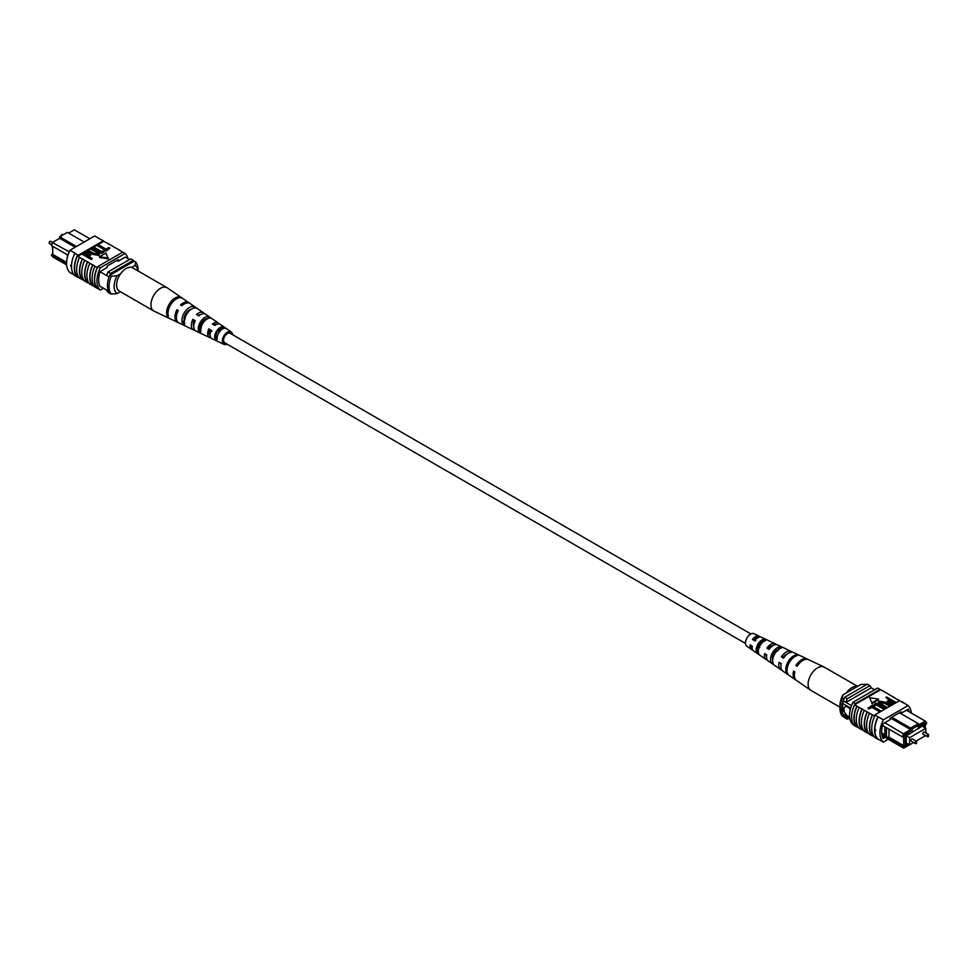 <?xml version="1.0" encoding="UTF-8"?>
<svg xmlns="http://www.w3.org/2000/svg" width="978" height="978" viewBox="0 0 978 978"><rect width="100%" height="100%" fill="white"/><g stroke="black" fill="none" stroke-linecap="round" stroke-linejoin="round"><path stroke-width="1.47" d="M750.933 633.964L230.172 333.302A5.465 3.154 120 0 0 225.955 334.769A5.465 3.154 120 0 0 223.571 340.271A5.465 3.154 120 0 0 224.708 342.765L745.48 643.426M754.062 639.93A5.465 3.154 120 0 0 754.344 638.793M52.714 250.087L52.164 245.991M89.817 238.766L74.34 229.83L68.668 233.094M52.714 253.461L51.443 255.087L66.577 263.815M75.147 247.238L59.658 238.302L52.714 242.312L51.443 245.564L52.384 242.495L69.218 251.835M67.947 255.172L67.384 254.842L67.384 257.153M125.221 257.128L129.475 259.573M99.939 286.224L108.534 291.187M100.049 271.725L109.084 276.945M66.638 264.916L52.714 256.884L51.443 255.087M84.157 242.043L67.384 232.348L59.658 236.81L76.431 246.493M106.773 275.613A21.504 12.421 -60 0 1 108.057 271.933L130.722 258.852L133.289 260.344A21.846 12.616 -60 0 1 133.949 261.297M106.773 290.173A21.846 12.616 -60 0 0 108.057 292.398L110.636 293.889M109.976 275.148A21.504 12.421 -60 0 1 110.636 273.424L133.289 260.344M108.057 271.933L110.636 273.424M59.658 236.81L59.658 238.302M67.384 254.842L51.443 245.564M66.59 262.373L52.714 254.353L52.714 246.297M120.392 291.713L117.091 293.632L111.284 294.011L109.732 293.119A20.025 11.565 -60 0 1 109.732 275.283L111.284 276.175L117.091 275.796A16.381 9.462 120 0 0 117.091 293.632M120.587 273.779L117.091 275.796M137.922 270.869A16.381 9.462 120 0 0 135.074 265.405L135.734 262.055L134.194 261.163L109.732 275.283M135.734 262.055A20.025 11.565 -60 0 1 138.032 269.647L138.032 270.93M135.074 265.405L131.578 267.422M111.284 294.011A20.025 11.565 -60 0 1 111.284 276.175M78.937 277.544L77.971 276.982A21.846 12.616 -60 0 0 78.46 277.434L77.934 277.141A21.846 12.616 -60 0 1 77.934 254.842L78.46 255.148A21.846 12.616 120 0 0 77.971 256.163L79.487 257.373A22.176 12.8 120 0 0 76.639 269.415A22.176 12.8 120 0 0 79.487 278.18L82.604 279.647A21.846 12.616 -60 0 1 79.695 270.918A21.846 12.616 -60 0 1 82.604 258.84L84.634 260.344A22.176 12.8 120 0 0 81.785 272.397A22.176 12.8 120 0 0 84.634 281.151L87.751 282.63A21.846 12.616 -60 0 1 84.854 273.889A21.846 12.616 -60 0 1 87.751 261.811L89.78 263.314A22.176 12.8 120 0 0 86.932 275.368A22.176 12.8 120 0 0 89.78 284.121L94.389 286.456M92.898 285.6A21.846 12.616 -60 0 1 90 276.872A21.846 12.616 -60 0 1 92.898 264.793L94.927 266.285A22.176 12.8 120 0 0 92.079 278.339A22.176 12.8 120 0 0 94.927 287.104L97.531 288.278A21.846 12.616 120 0 0 98.02 288.73L100.343 290.075A21.846 12.616 -60 0 1 100.343 267.776L125.05 253.51A21.846 12.616 -60 0 1 127.996 258.73M94.927 266.285L97.25 267.63A22.176 12.8 120 0 0 94.401 279.671A22.176 12.8 120 0 0 97.25 288.437M89.78 263.314L92.617 264.952A22.176 12.8 120 0 0 89.768 277.006A22.176 12.8 120 0 0 92.617 285.759M74.829 253.351A22.176 12.8 120 0 0 71.492 266.444A22.176 12.8 120 0 0 74.829 275.686L77.653 277.324A22.176 12.8 120 0 1 74.316 268.082A22.176 12.8 120 0 1 77.653 254.989L74.829 253.351L77.653 254.989M79.487 257.373L82.311 259.011A22.176 12.8 120 0 0 79.462 271.053A22.176 12.8 120 0 0 82.311 279.818M84.634 260.344L87.47 261.982A22.176 12.8 120 0 0 84.621 274.023A22.176 12.8 120 0 0 87.47 282.789M74.059 274.904L69.964 272.532A21.846 12.616 -60 0 1 69.964 250.234L94.67 235.967L103.167 240.869L78.46 255.148M84.524 252.385L103.656 241.334A21.846 12.616 120 0 0 103.167 240.869M103.656 241.334L108.57 243.84A22.176 12.8 -60 0 1 109.12 244.488M98.069 244.561L106.027 249.158L108.839 247.532L109.891 248.143L106.37 250.918L97.36 245.71L97.36 244.965L106.37 250.172L106.37 250.918M93.741 247.067L101.7 251.652L104.499 250.038L105.551 250.637L102.042 253.412L93.032 248.216L93.032 247.471L102.042 252.666L102.042 253.412M96.357 252.287L91.162 249.292L91.162 248.546L96.357 251.542L98.216 253.681M99.548 253.962L98.839 255.405L92.727 254.378L87.531 250.637L92.727 254.378M92.103 258.412L91.394 259.561L82.384 254.353L85.722 251.884L89.206 252.691L90.807 254.414L88.472 256.322L92.103 258.412L91.394 258.815L82.384 253.62L77.971 256.163M90.709 254.781L89.12 256.688M99.511 257.495L108.301 258.852L105.954 253.033L99.511 256.749L99.511 257.495M108.57 243.84L118.876 249.793A22.176 12.8 -60 0 1 119.414 250.429M97.25 267.63L97.531 267.459A21.846 12.616 -60 0 1 98.02 266.444L100.343 267.776M118.876 249.793L123.375 252.544M87.751 282.63L89.242 283.486M82.604 279.647L84.096 280.515M113.729 246.823A22.176 12.8 -60 0 1 114.267 247.458M102.653 240.576L99.817 238.938M102.934 240.392A22.176 12.8 -60 0 1 103.974 241.517M69.964 250.234L75.11 253.204M71.088 266.676L70.624 265.148M98.02 266.444L122.739 252.165L125.05 253.51M97.531 267.459A21.846 12.616 120 0 0 97.531 288.278M103.472 288.265L100.343 290.075M100.245 286.407L100.086 286.505A21.846 12.616 -60 0 1 100.086 271.639L107.225 267.52L107.225 266.028L118.167 259.708L118.167 261.199L125.306 257.08A21.846 12.616 -60 0 1 125.38 257.214M116.883 260.454L118.167 261.199M88.888 254.867L88.558 253.119L84.145 253.815L87.421 255.71L89.499 254.133M91.394 258.815L91.394 259.561M89.903 255.49L89.903 256.236M88.888 255.6L88.558 253.864L84.78 254.194M88.558 253.119L88.558 253.864M85.599 252.972L85.599 253.718M88.24 250.234L93.423 253.229L97.727 254.084L98.35 253.314M97.727 254.084L96.357 251.542M91.871 248.143L99.634 253.608L98.839 255.405M98.839 254.659L92.727 253.632M105.551 250.637L102.042 252.666M109.891 248.143L106.37 250.172M99.511 256.749L108.301 258.106M227.067 344.122A7.213 4.169 -60 0 1 223.999 344.366A7.213 4.169 -60 0 1 223.167 343.718A7.213 4.169 -60 0 1 224.317 335.185A7.213 4.169 -60 0 1 231.211 331.897L220.319 324.378A8.276 4.78 120 0 0 214.83 325.478L212.446 324.06A8.484 4.902 -60 0 1 218.143 322.887L205.686 314.305A9.694 5.599 120 0 0 198.876 315.918L196.505 314.488A9.902 5.721 -60 0 1 203.51 312.801L190.135 303.571A11.198 6.467 120 0 0 181.92 305.747L180.563 304.94A11.32 6.54 -60 0 1 188.888 302.715L167.421 287.923A13.411 7.738 120 0 0 167.116 287.728L132.788 267.911A13.411 7.738 120 0 0 120.893 273.351A13.411 7.738 120 0 0 119.377 291.126L153.705 310.955A13.411 7.738 120 0 0 154.023 311.114L169.39 318.412A12.054 6.956 120 0 0 169.39 318.412A12.054 6.956 120 0 0 169.39 318.425L170.759 319.072L169.377 318.412M167.116 287.728A13.411 7.738 120 0 0 155.221 293.168A13.411 7.738 120 0 0 152.47 309.904A13.411 7.738 120 0 0 153.705 310.955M194.646 321.016A7.543 4.352 -60 0 1 193.448 322.361M210.172 335.491A6.455 3.729 -60 0 1 209.879 335.197A6.455 3.729 -60 0 1 209.695 329.892L208.84 328.865A8.484 4.902 -60 0 0 208.681 336.799A8.484 4.902 -60 0 0 209.659 337.557L196.016 331.065A9.694 5.599 120 0 1 194.891 330.197A9.694 5.599 120 0 1 195.258 320.723L192.886 319.305A9.902 5.721 -60 0 0 192.47 329.048A9.902 5.721 -60 0 0 193.62 329.941L178.937 322.96A11.198 6.467 120 0 1 177.654 321.945A11.198 6.467 120 0 1 178.302 310.564L176.945 309.745A11.32 6.54 -60 0 0 176.272 321.285A11.32 6.54 -60 0 0 177.58 322.312L169.817 318.62M200.184 328.596A7.103 4.095 120 0 0 200.93 328.18M199.06 326.652L201.297 327.911M184.011 318.156L185.294 318.889M188.473 310.601A7.971 4.609 -60 0 1 188.082 312.19M203.021 320.882A7.213 4.169 -60 0 1 202.678 321.835L203.522 322.324M205.637 320.002A7.103 4.095 120 0 0 205.612 319.024M217.715 330.319L219.952 331.579M220.16 330.943A6.345 3.667 120 0 0 220.478 328.742M231.114 333.853A5.782 3.337 120 0 0 230.857 333.474A5.782 3.337 120 0 0 230.392 333.07A5.782 3.337 120 0 0 224.903 335.796A5.782 3.337 120 0 0 224.011 342.593A5.782 3.337 120 0 0 224.622 343.082A5.782 3.337 120 0 0 225.649 343.315M184.585 325.637L187.006 326.786M231.211 331.897A7.213 4.169 -60 0 1 231.713 332.349A7.213 4.169 -60 0 1 232.519 334.672M208.84 328.865L211.211 330.295A8.276 4.78 120 0 0 211.101 337.948A8.276 4.78 120 0 0 212.055 338.694L223.999 344.366M211.016 337.85A8.484 4.902 -60 0 1 209.659 337.557M200.013 328.119A9.902 5.721 -60 0 0 200.172 327.972L200.734 328.29M194.952 330.271A9.902 5.721 -60 0 1 193.62 329.941M178.302 322.569A11.32 6.54 -60 0 1 177.58 322.312M203.51 312.801A9.902 5.721 -60 0 1 204.206 313.425A9.902 5.721 -60 0 1 204.463 313.791M205.136 319.244A9.902 5.721 -60 0 1 204.72 320.882M218.143 322.887A8.484 4.902 -60 0 1 218.73 323.425A8.484 4.902 -60 0 1 219.072 323.914M219.231 329.586A8.484 4.902 -60 0 1 218.766 330.906M180.869 297.251A12.054 6.956 120 0 0 170.465 302.288A12.054 6.956 120 0 0 167.055 315.649L168.436 316.31A11.932 6.883 -60 0 1 171.822 303.094A11.932 6.883 -60 0 1 182.104 298.107L180.527 297.703M194.439 306.64A10.721 6.186 120 0 0 185.368 311.2A10.721 6.186 120 0 0 182.263 322.862L184.671 324.011A10.513 6.064 -60 0 1 187.739 312.618A10.513 6.064 -60 0 1 196.602 308.143L194.439 306.64L193.265 308.204M208.925 316.689A9.303 5.367 120 0 0 201.285 320.735A9.303 5.367 120 0 0 198.51 330.564L200.93 331.713A9.083 5.245 -60 0 1 203.656 322.153A9.083 5.245 -60 0 1 211.077 318.192L208.925 316.689L207.385 318.73A6.895 3.985 120 0 0 202.214 321.835A6.895 3.985 120 0 0 200.038 328.522L200.808 328.914M223.387 326.762A7.873 4.548 120 0 0 217.202 330.258A7.873 4.548 120 0 0 214.769 338.241L217.202 339.378A7.665 4.425 -60 0 1 219.573 331.676A7.665 4.425 -60 0 1 225.551 328.266L223.387 326.762L222.25 328.278A6.137 3.545 120 0 0 217.874 331.053A6.137 3.545 120 0 0 215.918 336.713L217.177 337.361M213.73 324.818A6.455 3.729 -60 0 1 216.603 324.354M198.131 315.466A7.213 4.169 -60 0 1 200.624 314.647M193.778 326.505A7.213 4.169 -60 0 1 193.999 320.625L192.886 319.305M195.025 321.236L193.999 320.625M212.03 331.273L209.695 329.892M191.26 309.219A7.653 4.413 120 0 0 184.182 320.307L184.451 320.442M222.935 328.73L222.25 328.278M184.708 318.987L184.157 318.327M178.045 311.065L176.945 309.745M168.033 314.341L167.055 315.649M184.182 320.307L182.263 322.862M200.038 328.522L198.51 330.564M215.918 336.713L214.769 338.241M916.679 741.41L912.388 738.928A1.235 0.709 120 0 0 911.154 741.067L915.445 743.549A1.235 0.709 -60 0 1 916.679 741.41L916.52 743.537L915.445 743.549A1.235 0.709 -60 0 0 916.068 743.488M928.574 734.539L924.283 732.057A1.235 0.709 120 0 0 923.049 734.209L927.34 736.678A1.235 0.709 -60 0 1 928.574 734.539L928.415 736.666L927.34 736.678A1.235 0.709 -60 0 0 927.951 736.617M925.836 732.95L925.836 728.317L922.462 726.373M925.836 728.317L909.613 737.681L906.239 735.737M909.613 737.681L909.613 744.82L906.239 742.864M909.613 744.82L913.623 742.498M916.105 741.067L925.518 735.627M850.273 709.625A5.465 3.154 -120 0 0 847.792 707.155A5.465 3.154 -120 0 0 845.065 706.886A5.465 3.154 -120 0 0 844.222 711.263A5.465 3.154 -120 0 0 847.792 716.067A5.465 3.154 -120 0 0 849.601 716.593A5.465 3.154 -120 0 1 847.816 716.055A5.465 3.154 -120 0 1 844.259 711.25A5.465 3.154 -120 0 1 845.078 706.874M886.41 727.705L884.87 726.813L884.87 736.238L886.41 737.131L886.459 727.656L902.401 736.862L903.66 733.61L910.616 729.588L910.616 728.109L918.342 723.647L899.454 712.742M888.99 729.123L888.99 737.18L886.459 737.18L902.401 746.373L903.66 748.17L882.058 735.7M884.87 736.238L881.838 734.502M884.784 722.705L904.882 734.686L904.063 736.789L905.212 736.128L905.212 745.652L904.063 746.312L904.882 747.473L909.54 744.771M882.572 725.407L884.87 726.813M925.286 728.011L925.286 724.539L926.435 723.879L925.616 722.718L918.342 726.923L918.342 725.431L912.156 729.001L912.156 730.48L904.882 734.686M908.036 743.903L906.239 745.493L906.239 735.138L908.036 734.099L908.036 734.845L907.401 734.466M924.259 727.412L924.259 724.735L908.036 734.845M851.52 705.578L843.427 700.908A19.291 11.137 120 0 0 842.645 703.439L842.645 713.842A19.291 11.137 120 0 0 843.427 715.468A21.846 12.616 120 0 0 844.711 717.705L847.278 719.185L848.574 718.451M850.677 708.084L842.645 703.439M849.723 717.938L842.645 713.842M849.968 719.258L843.427 715.468M874.613 689.783L871.227 687.827A21.504 12.421 120 0 0 869.943 685.639L867.364 684.16L844.711 697.241A21.846 12.616 120 0 0 843.427 700.908M891.728 717.204L912.156 729.001M890.445 717.95L912.156 730.48M918.342 725.138L925.286 721.116L906.41 710.224M869.943 685.639L847.278 698.72A21.846 12.616 120 0 0 845.994 702.387L871.227 687.827M847.278 698.72L844.711 697.241M845.994 716.96A21.846 12.616 120 0 0 847.278 719.185M908.036 744.454L906.239 743.414M918.855 728.598L918.208 728.231M925.616 722.718L925.286 721.116L926.557 722.913L926.435 723.879M926.447 733.304L925.836 732.009M904.063 736.789L902.401 736.862M888.99 737.18L903.66 745.652L903.66 736.813M902.401 746.373L904.063 746.312M905.212 745.652L903.66 745.652M884.87 734.796L881.691 732.962M918.342 725.431L918.342 723.647M903.66 748.17L904.882 747.473M842.926 694.857L842.266 698.206A20.025 11.565 120 0 0 839.968 708.451L839.968 705.468A16.381 9.462 -60 0 1 842.926 694.857L860.909 684.466L867.107 684.307M842.266 698.206L843.806 699.099A20.025 11.565 120 0 0 843.806 716.935L844.075 716.776M839.968 708.451A20.025 11.565 120 0 0 842.266 716.043L843.806 716.935M911.362 713.072A21.846 12.616 120 0 0 908.036 705.566L883.33 719.832A21.846 12.616 120 0 0 883.33 742.131L878.183 739.148A21.846 12.616 -60 0 1 874.784 729.967L875.444 729.588L875.444 731.067L874.784 729.967L875.444 729.588M899.393 700.749L888.22 693.964A22.176 12.8 -60 0 1 888.757 694.612M888.22 693.964L883.073 690.994A22.176 12.8 -60 0 1 883.611 691.642M883.073 690.994L880.469 689.82A21.846 12.616 120 0 0 879.98 689.356L877.657 688.023L852.95 702.29A21.846 12.616 120 0 0 852.95 724.588L854.222 725.321M908.036 705.566L903.171 702.412A22.176 12.8 -60 0 1 903.941 703.194M903.171 702.412L899.54 700.651L874.833 714.93L878.183 716.862L875.347 715.224M898.513 699.918A22.176 12.8 -60 0 1 899.063 700.554M893.366 696.935A22.176 12.8 -60 0 1 893.904 697.583M874.026 736.581L872.535 735.725A21.846 12.616 -60 0 1 872.535 714.906L874.344 715.945A21.846 12.616 -60 0 1 874.833 714.93M874.784 729.967A21.846 12.616 -60 0 1 878.183 716.862L883.33 719.832M880.64 710.835L879.931 711.984L871.973 707.387L869.161 709.001L868.109 708.402L871.63 705.627L880.64 710.835L880.64 711.568M884.968 708.329L884.259 709.478L876.3 704.881L873.501 706.507L872.449 705.896L875.958 703.133L884.968 708.329L884.968 709.074M886.129 707.656L880.946 704.661L878.366 702.192L879.161 701.14L885.273 702.167L890.469 705.15L889.76 705.566L884.577 702.559L880.273 701.715L881.643 704.258L886.838 707.253L886.129 708.402L880.946 705.407L878.452 702.571M889.76 705.566L889.76 706.299L884.577 703.304L879.784 702.864M893.537 703.39L888.794 703.109L887.193 701.385L889.528 699.478L885.897 697.387L886.606 696.984L895.616 702.18L892.278 704.649L888.794 703.854L887.29 701.764M888.88 699.857L885.897 697.387M872.046 703.512L878.488 699.796L878.488 699.05L869.699 697.693L872.046 703.512L869.699 697.693M872.535 714.906L859.124 707.497A22.176 12.8 120 0 0 859.124 728.304L862.241 729.771A21.846 12.616 -60 0 1 862.241 708.964M859.124 707.497L854.491 704.82L880.469 689.82M867.107 712.106A22.176 12.8 120 0 0 867.107 732.913L864.271 731.275A22.176 12.8 120 0 1 864.271 710.468M863.733 730.639L862.241 729.771M858.586 727.656L857.095 726.801A21.846 12.616 -60 0 1 857.095 705.994M856.814 706.153A22.176 12.8 120 0 0 856.814 726.96L857.095 726.801M856.814 726.96L854.491 725.627A22.176 12.8 -60 0 1 854.491 704.82M872.254 715.077A22.176 12.8 120 0 0 872.254 735.884L872.535 735.725M872.254 735.884L869.43 734.246A22.176 12.8 120 0 1 869.43 713.439M868.88 733.61L867.388 732.742A21.846 12.616 -60 0 1 867.388 711.935M878.183 739.148L877.889 739.331A22.176 12.8 -60 0 1 877.889 717.008M875.065 715.37A22.176 12.8 120 0 0 875.065 737.693L877.889 739.331M861.96 709.123A22.176 12.8 120 0 0 861.96 729.943M879.98 689.356L855.261 703.634A21.846 12.616 120 0 0 854.772 704.649M855.261 703.634L852.95 702.29M900.066 700.957L902.89 702.583M909.283 711.886A21.846 12.616 120 0 0 908.293 709.123L901.154 713.255L901.154 711.764L890.212 718.084L890.212 719.576L883.073 723.696A21.846 12.616 120 0 0 883.073 738.561L885.041 737.424M899.87 712.51L901.154 713.255M883.33 742.131L888.256 739.282M893.22 702.351L890.579 700.835L889.112 701.678L889.112 700.933L889.442 702.669L893.855 701.984L890.579 700.089L888.501 701.666M888.794 703.109L888.794 703.854M892.278 703.915L892.278 704.649M895.616 702.18L895.616 702.925M890.579 700.089L890.579 700.835M886.838 707.253L886.838 707.999M879.65 702.473L880.273 701.715L880.273 702.461M890.469 705.15L890.469 705.896M880.946 704.661L880.946 705.407M884.259 708.732L876.3 704.148L873.501 706.507M873.501 705.761L872.449 705.15M876.3 704.148L876.3 704.881M879.931 711.238L871.973 706.642L869.161 709.001M869.161 708.268L868.109 707.656M871.973 706.642L871.973 707.387M872.046 702.766L878.488 699.05M839.968 707.167L810.884 690.37A13.411 7.738 -60 0 1 810.579 690.175A13.411 7.738 -60 0 1 809.65 677.351A13.411 7.738 -60 0 1 822.779 666.593A13.411 7.738 -60 0 1 823.977 666.972A13.411 7.738 -60 0 1 824.295 667.143L857.608 686.373M846.422 692.827A13.411 7.738 -60 0 1 857.107 686.422A13.411 7.738 -60 0 1 857.413 686.483M766.043 654.453A6.785 3.912 120 0 0 766.544 656.715M772.852 655.615A6.785 3.912 120 0 0 773.268 655.126L773.94 655.505M780.872 663.39A7.543 4.352 120 0 0 780.994 664.967M751.214 645.529A6.027 3.472 120 0 0 752.204 647.937M758.769 648.5A6.137 3.545 -60 0 1 757.522 649.355M759.759 647.497L757.388 646.165M772.681 660.309A7.103 4.095 -60 0 1 773.17 654.795A7.103 4.095 -60 0 1 778.048 649.404L778.439 649.6M758.292 651.556L758.048 651.385A6.345 3.667 -60 0 1 758.256 646.006A6.345 3.667 -60 0 1 762.351 641.299L763.256 641.764M810.579 690.175L796.581 680.529A12.054 6.956 -60 0 1 794.808 671.764L793.574 671.018A11.932 6.883 120 0 0 795.334 679.661L782.889 671.091A10.721 6.186 -60 0 1 781.239 663.597L779.075 662.302A10.513 6.064 120 0 0 780.713 669.588L768.268 661.006A9.303 5.367 -60 0 1 766.752 654.881L764.6 653.585A9.083 5.245 120 0 0 766.08 659.502A9.083 5.245 120 0 0 767.314 660.003M772.363 658.084A9.083 5.245 120 0 0 773.28 657.204M795.334 679.661A11.932 6.883 120 0 0 795.994 680.028M780.713 669.588A10.513 6.064 120 0 0 781.923 670.113M766.08 659.502L753.635 650.92A7.873 4.548 -60 0 1 752.278 646.177L750.126 644.881A7.665 4.425 120 0 0 751.459 649.416A7.665 4.425 120 0 0 752.718 649.869M760.138 637.02A7.665 4.425 120 0 0 759.124 636.152L754.001 633.72A7.213 4.169 120 0 0 746.287 639.306A7.213 4.169 120 0 0 746.789 646.201L751.459 649.416M788.329 664.539A11.32 6.54 120 0 0 789.001 675.297L787.742 674.429A11.198 6.467 -60 0 1 787.094 663.805A11.198 6.467 -60 0 1 796.08 654.881L797.437 655.517A11.32 6.54 120 0 0 788.329 664.539M773.794 655.822A9.902 5.721 120 0 0 774.209 665.077L772.009 663.561A9.694 5.599 -60 0 1 771.63 654.526A9.694 5.599 -60 0 1 779.124 646.874L781.495 647.998A9.902 5.721 120 0 0 773.794 655.822M759.27 647.094A8.484 4.902 120 0 0 759.429 654.844L757.229 653.316A8.276 4.78 -60 0 1 757.106 645.798A8.276 4.78 -60 0 1 763.17 639.38L765.554 640.492A8.484 4.902 120 0 0 759.27 647.094M807.901 659.416A11.932 6.883 120 0 0 807.253 659.025A11.932 6.883 120 0 0 795.896 665.566L797.131 666.311A12.054 6.956 -60 0 1 808.61 659.673L823.977 666.972M792.278 652.192A10.513 6.064 120 0 0 791.202 651.409A10.513 6.064 120 0 0 781.398 656.849L783.561 658.157A10.721 6.186 -60 0 1 793.598 652.534L807.253 659.025M776.214 644.6A9.083 5.245 120 0 0 775.163 643.781A9.083 5.245 120 0 0 766.923 648.133L769.075 649.441A9.303 5.367 -60 0 1 777.547 644.918L791.202 651.409M759.124 636.152A7.665 4.425 120 0 0 752.449 639.429L754.613 640.724A7.873 4.548 -60 0 1 761.507 637.289L775.163 643.781M783.965 657.558A7.213 4.169 120 0 0 784.552 655.737M754.588 638.597A5.782 3.337 -60 0 1 754.234 640.028M787.351 653.952A7.543 4.352 120 0 0 783.268 657.179L783.94 657.583M772.987 645.578A6.785 3.912 120 0 0 768.402 648.402L769.393 648.989M777.962 651.006L775.591 649.673M758.207 637.546A6.027 3.472 120 0 0 753.537 639.612L755.75 640.92M762.082 641.434A6.137 3.545 -60 0 1 762.082 642.045L761.569 641.764M797.425 665.847L795.896 665.566M783.268 657.179L781.398 656.849M768.402 648.402L766.923 648.133M753.537 639.612L752.449 639.429M796.08 654.881L795.505 656.226M772.718 661.898L772.009 663.561M779.124 646.874L778.048 649.404M758.048 651.385L757.229 653.316M763.17 639.38L762.351 641.299M61.321 236.688L61.48 234.561L62.555 234.549A1.235 0.709 120 0 0 61.064 236.004M50.049 241.468A1.235 0.709 120 0 0 49.426 243.559L49.585 241.432L50.66 241.407A1.235 0.709 120 0 0 50.049 241.468M884.577 702.559L884.577 703.304M49.426 243.559L51.541 244.781M50.66 241.407L52.47 242.458M90.807 255.16L90.807 254.414M99.634 254.341L99.634 253.608M887.193 702.118L887.193 701.385M878.366 702.938L878.366 702.192"/></g></svg>
